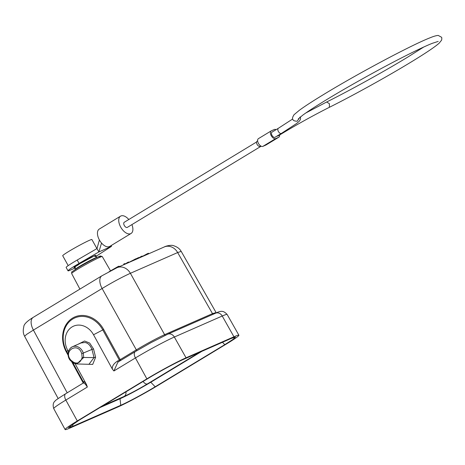 <?xml version="1.0" encoding="UTF-8"?>
<svg xmlns="http://www.w3.org/2000/svg" width="465" height="465" viewBox="0 0 465 465"><rect width="100%" height="100%" fill="white"/><g stroke="black" fill="none" stroke-linecap="round" stroke-linejoin="round"><path stroke-width="0.7" d="M99.911 407.602L120.04 398.761L120.737 405.288L72.848 426.306L68.489 427.631L79.213 420.122L148.817 378.004C159.332 371.599 176.235 362.514 183.262 359.492L231.152 338.474L235.464 337.061L233 339.38L224.781 344.658L155.182 386.775C144.667 393.187 127.765 402.272 120.737 405.288M155.182 386.775L150.794 382.236C138.977 389.263 128.724 394.773 120.04 398.761L119.801 398.331M150.637 381.957L150.794 382.236L201.886 351.313M77.312 420.959A32.178 1.912 151 0 0 65.112 429.561A32.178 1.912 151 0 0 70.058 427.998L117.947 406.98A32.178 1.912 151 0 0 157.118 385.927L226.664 343.838A32.178 1.912 151 0 0 238.888 335.219A32.178 1.912 151 0 0 233.942 336.782L186.052 357.8A32.178 1.912 151 0 0 146.847 378.876L77.3 420.959L65.832 400.063A31.969 1.901 151 0 0 53.731 408.601L65.112 429.561M83.421 382.939L65.722 393.716A5.958 3.208 -121.2 0 0 65.827 400.069L87.344 387.049L86.589 384.7L75.068 363.688M68.402 351.528L67.756 350.354L66.786 351.709A24.971 20.977 67.2 0 1 72.813 318.973A24.971 20.977 67.2 0 1 102.788 329.923L93.535 334.759A17.879 15.02 -112.8 0 0 72.069 326.918A17.879 15.02 -112.8 0 0 67.756 350.354M93.535 334.759L112.361 369.105C111.92 366.327 113.646 363.647 117.529 361.067L118.383 361.869L117.866 362.165L113.908 370.971L112.361 369.105M77.986 344.309L84.566 341.008L89.646 343.036L93.535 348.93L95.61 357.254L92.709 364.409L86.095 364.223M120.4 360.631A1.192 0.639 58.8 0 0 120.423 360.427A1.192 0.639 58.8 0 0 120.197 359.625L117.529 361.067M181.21 251.391L177.659 252.553A11.916 10.021 -113.7 0 0 164.331 246.927A11.916 10.021 -113.7 0 0 164.325 246.932L117.058 267.677A11.916 10.021 -113.7 0 1 130.392 273.298L164.616 334.661C156.624 338.334 147.196 343.397 136.332 349.86L120.197 359.625L103.654 329.441L102.788 329.923L119.336 360.108A1.192 0.343 -118 0 0 119.691 360.631A1.192 0.343 -118 0 0 119.97 360.892M83.247 383.119A1.192 1.18 -142.1 0 0 83.526 381.643C84.229 381.509 85.252 382.526 86.589 384.7M87.344 387.049C85.264 383.741 83.834 382.474 83.066 383.241M71.709 361.799L83.276 383.084M83.322 382.986L83.526 381.643M24.68 336.247C23.157 333.806 22.855 330.685 23.785 326.883C23.727 324.448 26.871 321.28 33.201 317.374L33.201 317.374A11.916 6.417 -121.2 0 0 33.41 330.074L102.108 288.498A11.916 6.417 -121.2 0 1 101.899 275.797L117.058 267.677M75.167 267.206A12.514 0.744 -29 0 1 74.005 267.491A12.514 0.744 -29 0 1 78.742 264.149A12.514 0.744 -29 0 1 93.889 256A12.514 0.744 -29 0 1 95.895 255.361A12.514 0.744 -29 0 1 95.029 256.192M95.883 256.395A19.367 1.151 151 0 0 97.981 255.076L111.472 246.374L98.871 251.943L79.073 263.434A19.367 1.151 151 0 0 75.342 265.643A19.367 1.151 151 0 0 68.006 270.816A19.367 1.151 151 0 0 74.888 268.038M68.006 270.816L66.135 267.433A19.367 1.151 -29 0 1 73.464 262.26A19.367 1.151 -29 0 1 77.202 260.051L96.993 248.56L98.871 251.943L101.539 243.056A10.131 5.568 -121.2 0 1 99.405 239.992A10.131 5.568 -121.2 0 1 99.272 229.071L120.557 216.155A10.131 5.568 58.8 0 0 120.691 227.083A10.131 5.568 58.8 0 0 131.066 233.477A10.131 5.568 58.8 0 0 131.903 224.607M111.42 245.398L111.472 246.374M101.539 243.056A10.131 5.568 58.8 0 0 109.781 246.392A10.131 5.568 58.8 0 0 109.787 246.386L109.013 246.723M128.811 219.509A10.131 5.568 58.8 0 0 120.557 216.155M261.144 146.202L127.352 227.368A2.982 1.639 -121.2 0 1 124.3 225.484A2.982 1.639 -121.2 0 1 124.265 222.27L256.564 142.005M266.213 144.853A4.47 2.453 -121.2 0 1 266.067 144.952A4.47 2.453 -121.2 0 1 265.91 145.034L262.899 146.365A4.47 2.453 -121.2 0 1 258.482 143.464A4.47 2.453 -121.2 0 1 258.418 138.646A4.47 2.453 -121.2 0 1 258.575 138.564M276.117 129.648A4.47 2.453 58.8 0 0 274.356 129.485L271.345 130.816A4.47 2.453 58.8 0 0 271.194 130.898A4.47 2.453 58.8 0 0 271.252 135.716A4.47 2.453 58.8 0 0 275.669 138.617L278.686 137.285A4.47 2.453 58.8 0 0 278.837 137.204A4.47 2.453 58.8 0 0 279.634 134.984M292.688 118.988L278.349 128.294A2.982 1.639 58.8 0 0 278.39 131.508A2.982 1.639 58.8 0 0 281.441 133.391L275.053 137.262A2.982 1.639 -121.2 0 1 274.949 137.32A2.982 1.639 -121.2 0 1 272.002 135.385A2.982 1.639 -121.2 0 1 271.961 132.17A2.982 1.639 -121.2 0 1 272.066 132.118M281.703 133.228A2.982 1.639 58.8 0 0 282.644 133.159L278.064 135.931A2.982 1.639 -121.2 0 1 277.128 136.007M260.72 145.964L260.156 146.301A2.982 1.639 -121.2 0 1 260.051 146.359A2.982 1.639 -121.2 0 1 257.104 144.423A2.982 1.639 -121.2 0 1 257.064 141.209A2.982 1.639 -121.2 0 1 257.168 141.157M96.993 248.56L99.405 239.992M68.198 265.62L62.711 255.727A16.688 0.994 -29 0 1 69.029 251.274A16.688 0.994 -29 0 1 89.228 240.405A16.688 0.994 -29 0 1 91.901 239.551L96.918 248.606M138.959 258.063L138.663 257.534L136.245 258.784M137.686 258.621L137.39 258.092M125.137 263.975L128.526 261.987L128.822 262.516M136.454 259.162L136.164 258.633L128.776 262.44M127.474 263.109L127.178 262.58M135.007 259.801L134.716 259.267M125.207 264.103L124.911 263.574L123.69 264.108L123.981 264.637M118.04 267.247L117.75 266.718L119.046 266.149A2124.103 1143.697 58.8 0 0 119.342 266.678M109.043 271.717L117.75 266.718M142.4 256.552L142.11 256.023L138.82 257.813M141.186 257.087L140.889 256.558M148.748 253.768L148.457 253.239L147.149 253.809L147.446 254.343M142.337 256.436L147.149 253.809M136.536 350.872A1.192 0.639 -121.2 0 0 136.332 349.86L102.108 288.498C112.949 281.988 122.376 276.925 130.392 273.298L177.659 252.553L212.493 313.643L216.074 312.561M70.796 347.762A8.94 7.516 66.3 0 1 72.377 346.774L81.067 342.955L84.816 342.513C87.856 342.845 90.233 345.146 91.96 349.418L93.535 348.93M76.783 363.95L73.976 363.293L70.657 360.764C67.123 357.539 66.809 349.587 72.389 346.78A8.94 7.516 66.3 0 1 76.121 346.326A8.94 7.516 66.3 0 1 83.316 353.208L83.677 357.515L76.847 363.938L74.115 363.305L73.883 362.468C77.963 364.008 80.712 362.34 82.142 357.469L81.747 353.702C78.184 341.38 62.496 350.877 70.953 360.23L70.866 360.741M88.455 364.298L88.92 364.333L94.04 357.579L82.142 357.469M95.61 357.254L94.04 357.579L91.96 349.418L81.747 353.702M72.848 426.306L72.633 424.272M222.479 342.275L224.781 344.658M113.908 370.971L135.431 357.945L146.87 378.859M186.052 357.8L174.34 337.038A31.969 1.901 151 0 0 135.437 357.945M227.129 314.474C223.212 310.225 220.811 310.777 215.562 313.207L167.679 334.225A5.958 5.01 -113.7 0 1 174.34 337.038L222.229 316.02L233.942 336.782M215.562 313.207A5.958 5.01 66.3 0 1 222.229 316.02A31.969 1.901 151 0 1 227.141 314.462L238.888 335.219M135.385 351.563A5.958 3.208 58.8 0 0 135.332 351.592L151.015 342.635L167.679 334.225M117.866 362.159L135.321 351.598A5.958 3.208 58.8 0 0 135.425 357.951M103.654 329.441A25.877 21.733 67.2 0 0 72.587 318.089A25.877 21.733 67.2 0 0 66.344 352.017L66.786 351.709L68.064 354.039M72.761 362.607L83.334 381.893M24.593 336.247L26.772 334.283L33.41 330.074L67.21 392.82M66.344 352.017L68.152 355.318M79.916 289.102L71.645 273.536A17.507 1.04 -29 0 1 78.271 268.863A17.507 1.04 -29 0 1 93.854 260.179A17.507 1.04 -29 0 1 102.271 256.564L110.525 270.863M78.294 267.578A16.316 0.971 -29 0 1 96.15 257.831A16.316 0.971 -29 0 1 98.656 257.825M79.881 266.195A12.503 0.744 -29 0 1 91.006 259.993A12.503 0.744 -29 0 1 97.016 257.407L97.022 257.418C94.947 255.924 93.442 255.75 92.494 256.883L79.846 263.672C74.406 267.98 75.522 264.602 75.144 269.531A12.503 0.744 -29 0 1 79.881 266.195M79.928 263.632A10.12 0.599 -29 0 1 92.058 257.093M79.073 263.434L77.202 260.051M265.91 145.034L278.686 137.285M275.669 138.617L262.899 146.365M297.24 121.191L299.652 117.604M423.789 47.006L407.067 57.52C383.898 71.61 350.441 90.117 326.668 101.998L329.423 103.707L329.342 107.322C313.596 115.291 298.03 123.905 282.644 133.159M213.208 314.241A1.192 1 -113.7 0 1 212.493 313.643L164.616 334.661A1.192 1 66.3 0 0 165.389 335.265M70.953 360.23L73.883 362.468M125.922 391.856A4.766 4.005 66.3 0 1 123.783 396.587L103.12 405.654M147.696 383.724A4.766 2.569 -121.2 0 1 147.544 383.828A4.766 2.569 -121.2 0 1 147.382 383.91A4.766 2.569 -121.2 0 1 143.121 381.451M118.366 361.88L117.895 362.148M53.748 408.59C52.655 405.149 53.12 402.603 55.143 400.952C55.114 400.557 58.642 398.145 65.734 393.71M24.575 336.212L58.16 398.557M181.164 251.46C179.903 248.874 177.415 246.967 173.701 245.741C171.533 244.631 165.61 246.061 164.331 246.927M33.201 317.374L101.899 275.797M71.645 273.536C72.592 270.956 68.39 274.222 78.254 267.602C87.1 262.161 100.603 255.436 100.492 256.012L102.271 256.564M131.066 233.477L109.781 246.392M278.837 137.204L266.067 144.952M271.194 130.898L258.418 138.646M278.349 128.294L271.961 132.17M281.441 133.391L296.56 123.527L298.949 121.539C300.553 119.842 300.936 118.308 300.099 116.936M329.336 107.328C353.278 95.366 386.834 76.801 410.159 62.612C424.888 53.678 434.525 47.232 439.07 43.28L441.645 40.083C441.901 38.392 441.843 37.433 441.471 37.206L438.228 35.439C436.304 35.532 433.56 36.328 429.986 37.828C411.705 44.907 358.05 73.505 324.245 94.133C313.143 100.87 304.854 106.247 299.379 110.257L294.014 114.745C292.439 117.308 292.078 118.906 292.927 119.54C293.136 120.569 294.56 121.133 297.205 121.226L297.216 121.226M298.216 119.005L302.593 115.285C307.813 111.431 316.06 106.078 327.331 99.225C349.5 85.746 381.091 68.21 404.608 56.323C416.675 50.22 425.87 45.901 432.194 43.361L438.21 41.402M305.848 112.96L326.668 101.998M257.627 140.866L257.064 141.209M181.193 251.356L216.062 312.515M216.353 312.864L216.051 312.526M88.931 364.316L76.847 363.956M199.63 352.307L147.544 383.828C138.512 389.205 130.589 393.46 123.783 396.587"/></g></svg>
